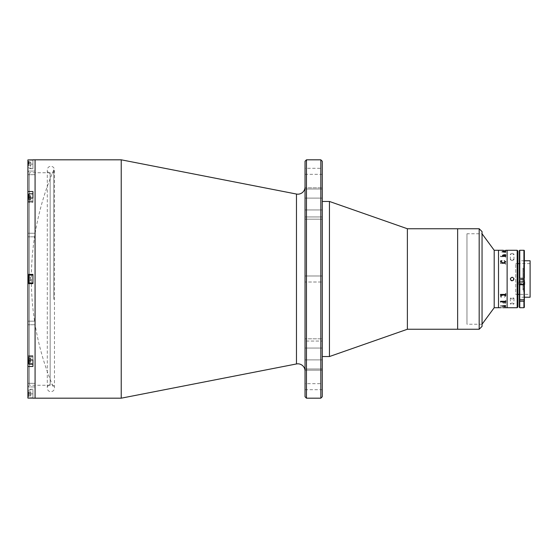 <?xml version="1.0" encoding="UTF-8"?>
<svg xmlns="http://www.w3.org/2000/svg" width="558" height="558" viewBox="0 0 558 558"><rect width="100%" height="100%" fill="white"/><g stroke="black" fill="none" stroke-linecap="round" stroke-linejoin="round"><path stroke-width="0.42" stroke-dasharray="2.79 2.09" d="M53.763 299.367L53.763 169.869L53.763 299.367M305.031 187L305.031 371L305.031 187M322.266 338.818L322.266 370.184L322.266 338.818L305.031 338.818L322.266 338.818M305.031 341.064L305.031 370.184L305.031 338.818L305.031 370.184L305.031 341.064L322.266 341.064L305.031 341.064M322.266 187.816L322.266 219.182L322.266 187.816L305.031 187.816L322.266 187.816M305.031 198.118L305.031 219.182L305.031 187.816L305.031 219.182L305.031 198.118L322.266 198.118L305.031 198.118M305.031 275.987L322.266 275.987L322.266 282.013L322.266 275.987L322.266 282.013L322.266 275.987L305.031 275.987L305.031 282.013L322.266 282.013L305.031 282.013L305.031 275.987M305.031 168.293L305.031 174.319L305.031 168.293L322.266 168.293L322.266 174.319L322.266 168.293M305.031 174.319L322.266 174.319M305.031 383.681L305.031 389.707L305.031 383.681L322.266 383.681L322.266 389.707L322.266 383.681M305.031 389.707L322.266 389.707M35.077 362.023L35.077 358.431L35.077 362.023M35.077 395.671L35.077 392.079L35.077 395.671M35.077 280.793L35.077 277.207L35.077 280.793M35.077 199.569L35.077 195.977L35.077 199.569M35.077 165.921L35.077 162.329L35.077 165.921M35.077 389.568L35.077 168.432L35.077 389.568M35.077 159.818L35.077 398.182L35.077 159.818M121.232 159.818L121.232 398.182M305.031 161.255L305.031 396.745M306.468 398.182L306.468 159.818M320.829 159.818L320.829 398.182M322.266 396.745L322.266 161.255M322.266 352.949L322.266 205.051L322.266 352.949M35.077 236.836L27.9 236.836L27.9 233.244L27.9 236.836L27.9 233.244L27.9 236.836L35.077 236.836L35.077 233.244L27.9 233.244L35.077 233.244L35.077 236.836M35.077 174.668L27.9 174.668L27.9 171.076L27.9 174.668L27.9 171.076L27.9 174.668L35.077 174.668L35.077 171.076L27.9 171.076L35.077 171.076L35.077 174.668M35.077 324.756L27.9 324.756L27.9 321.164L27.9 324.756L27.9 321.164L27.9 324.756L35.077 324.756L35.077 321.164L27.9 321.164L35.077 321.164L35.077 324.756M35.077 386.924L27.9 386.924L27.9 383.332L27.9 386.924L27.9 383.332L27.9 386.924L35.077 386.924L35.077 383.332L27.9 383.332L35.077 383.332L35.077 386.924M27.9 202.366L27.9 191.54L32.929 191.54L32.929 202.366L27.9 202.366L27.9 198.041L27.9 202.366L32.929 202.366L32.929 191.54L32.929 201.019L32.929 198.041L27.9 198.041L27.9 202.366M27.9 168.718L27.9 159.909L27.9 168.718L32.929 168.718L32.929 164.129L32.929 168.718M32.929 202.366L32.929 201.019L32.929 202.366M50.157 172.743L50.157 385.257L50.157 172.743L29.337 172.743L29.337 385.257L27.9 386.694L27.9 171.306L27.9 386.694M50.157 385.257L29.337 385.257L29.337 172.743L27.9 171.306M32.929 281.511L32.929 276.489L32.929 281.511M32.929 274.403L32.929 283.597L27.9 283.597L27.9 274.403L32.929 274.403L32.929 283.597L32.929 274.403L27.9 274.403L32.929 274.403M32.929 200.287L32.929 195.258L32.929 200.287M32.929 166.64L32.929 161.611L32.929 166.64M32.929 159.909L32.929 164.129L32.929 159.909L27.9 159.909L27.9 191.54M32.929 283.597L27.9 283.597L32.929 283.597M32.929 362.742L32.929 357.713L32.929 362.742M28.618 363.474L32.929 363.474L32.929 355.634L32.929 366.46L32.929 355.634L32.929 359.959L27.9 359.959L27.9 366.46L32.929 366.46L32.929 363.474L27.9 363.474M32.929 396.389L32.929 391.36L32.929 396.389M32.929 398.091L32.929 389.282L32.929 398.091L27.9 398.091L27.9 366.46M27.9 393.871L27.9 389.282L27.9 393.871L32.929 393.871L32.929 397.819L32.929 389.923L32.929 393.871L27.9 393.871M27.9 283.597L27.9 359.959M27.9 198.041L27.9 274.403M35.077 362.742L35.077 357.713L35.077 362.742M35.077 396.389L35.077 391.36L35.077 396.389M35.077 281.511L35.077 276.489L35.077 281.511M35.077 200.287L35.077 195.258L35.077 200.287M35.077 166.64L35.077 161.611L35.077 166.64M329.443 201.459L329.443 356.541M322.266 327.86L322.266 201.459L322.266 327.86M407.382 228.745L407.382 329.255M457.637 228.745L457.637 329.255L457.637 228.745M466.969 233.767L466.969 324.233L466.969 233.767L482.049 233.767L482.049 324.233L482.049 233.767M457.637 325.67L457.637 232.33L457.637 325.67M479.176 228.745L479.176 329.255M482.049 326.388L482.049 231.612M32.929 282.948L32.929 275.052L32.929 282.948L29.051 282.948L29.051 275.052L29.051 282.948L29.051 275.052L32.929 275.052L32.929 282.948L32.929 275.052M30.774 280.793L28.618 280.793L28.618 277.207L28.618 280.793L30.774 280.793L30.774 279L30.774 280.793L30.774 279L28.618 279L30.774 279L30.774 277.207L30.774 279L30.774 277.207L28.618 277.207L30.774 277.207L28.618 277.207L30.774 277.207L30.774 279L28.618 279L30.774 279L30.774 280.793L28.618 280.793L30.774 280.793M29.051 275.052L28.618 275.485L28.618 282.515L28.618 275.485L28.618 282.515L29.051 282.948M28.618 198.041L28.618 194.254L28.618 195.286L29.051 193.821L29.051 194.979L29.051 193.821L32.929 193.821L32.929 198.041M29.051 193.821L29.051 198.041M30.774 198.306L30.774 199.771L28.618 199.771L28.618 195.767L28.618 199.771L28.618 195.767L28.618 199.771L30.774 199.771L30.774 198.306L28.618 198.306L30.774 198.306L30.774 196.304L30.774 198.306M30.774 196.304L28.618 196.304L30.774 196.304L30.774 195.767L30.774 196.304M30.774 195.767L28.618 195.767L30.774 195.767L30.774 197.239L30.774 195.767M30.774 197.239L28.618 197.239L30.774 197.239L30.774 199.241L30.774 197.239M30.774 199.241L28.618 199.241L30.774 199.241M32.929 164.129L32.929 160.181L32.929 168.077L32.929 164.129L27.9 164.129L32.929 164.129M29.051 164.129L29.051 160.181L29.051 164.129M28.618 164.129L28.618 160.606L28.618 164.129M30.774 163.089L30.774 165.161L28.618 165.161L28.618 163.089L28.618 166.2L28.618 165.161L30.774 165.161L30.774 163.089L28.618 163.089L28.618 162.057L28.618 163.089L30.774 163.089L30.774 162.057L30.774 163.089M30.774 162.057L28.618 162.057M30.774 166.2L30.774 165.161L30.774 166.2L28.618 166.2M32.929 359.959L32.929 364.179L32.929 356.276L32.929 364.179L29.051 364.179L29.051 359.959M28.618 359.959L28.618 363.746L28.618 356.708L28.618 363.746L29.051 364.179M30.774 359.694L30.774 358.229L28.618 358.229L28.618 362.233L28.618 358.229L28.618 362.233L28.618 358.229L30.774 358.229L30.774 359.694L28.618 359.694L30.774 359.694L30.774 361.696L30.774 359.694M30.774 361.696L28.618 361.696L30.774 361.696L30.774 362.233L30.774 361.696M30.774 362.233L28.618 362.233L30.774 362.233L30.774 360.761L30.774 362.233M30.774 360.761L28.618 360.761L30.774 360.761L30.774 358.759L30.774 360.761M30.774 358.759L28.618 358.759L30.774 358.759M29.051 393.871L29.051 389.923L29.051 393.871M28.618 393.871L28.618 397.394L28.618 393.871M30.774 394.911L30.774 392.839L28.618 392.839L28.618 394.911L28.618 391.8L28.618 392.839L30.774 392.839L30.774 394.911L28.618 394.911L28.618 395.943L28.618 394.911L30.774 394.911L30.774 395.943L30.774 394.911M30.774 395.943L28.618 395.943M30.774 391.8L30.774 392.839L30.774 391.8L28.618 391.8M522.958 290.055L522.958 267.945L522.958 290.055M524.394 291.925L524.394 266.075L524.394 291.925L523.676 292.643L523.676 265.357L523.676 292.643M524.394 266.075L523.676 265.357M524.394 289.051L524.394 268.949L524.394 289.051L522.958 289.051L522.958 268.949L522.958 289.051M524.394 268.949L522.958 268.949M498.51 250.284L498.51 307.716L498.51 250.284M494.2 250.284L494.2 307.716M501 251.937L501.398 252.07L501 251.923M505.283 251.986L502.444 251.693L502.235 252.111L505.722 252.46L505.722 251.693L502.444 251.679L502.235 252.118L505.722 252.446L505.722 251.679L505.283 251.972M500.91 302.143L500.91 301.739M505.513 302.143L505.513 301.732M505.722 302.143L505.722 300.664L505.283 301.292L500.491 301.327M500.7 255.857L500.491 256.708L505.283 256.708L505.722 257.336L505.722 255.857L505.283 256.45L501.14 256.45L500.7 255.857L500.491 256.659L505.283 256.701L505.722 257.329L505.722 255.85L505.283 256.436L501.14 256.436L500.7 255.85M503.546 307.702L505.722 307.646M505.283 306.244L502.305 306.23L505.513 306.921L502.584 306.558L505.722 306.363L505.722 305.958L502.444 305.958L502.96 306.23L502.374 306.551L505.722 306.907L502.584 306.544L505.283 306.23M505.792 302.213L504.948 301.543L503.56 302.861L502.584 302.457L503.121 301.676L502.374 302.443L503.232 303.092L505.513 303.203L504.955 303.426L505.722 303.14L505.381 302.861L505.792 302.213M502.054 294.777L500.812 295.573L500.631 297.079L501.9 297.268L500.84 296.152L503.225 295.091L505.583 296.131L504.348 297.268L505.792 296.11L503.225 294.638L500.631 296.221L500.631 297.093L501.9 297.281L500.84 296.165L503.225 295.098L505.583 296.138L504.348 297.281L505.792 296.117L504.565 294.777M507.124 279L507.124 307.716L507.124 279M504.537 294.764L502.081 294.764M501.879 250.375L505.722 250.34L501.879 250.375M500.7 262.699L500.491 263.578L505.283 263.578L505.722 264.408L505.722 262.42L505.283 263.223L501.14 263.223L500.7 262.42L500.491 263.529L505.283 263.585L505.722 264.415L505.722 262.427L505.283 263.236L501.14 263.236L500.7 262.706M505.583 261.869L504.348 260.732M505.792 261.89L503.225 263.369L500.631 261.786L500.645 260.914M501.9 260.732L500.84 261.848M500.91 295.573L500.91 295.008M505.513 295.573L505.513 295.001M505.722 295.573L505.722 293.585L505.283 294.415L500.491 294.471M505.583 302.241L505.171 302.861L503.769 302.861L504.871 301.843L505.583 302.241L505.171 302.848L503.769 302.848L504.871 301.836L505.583 302.234M503.002 250.298L500.91 250.305M505.792 302.199L504.948 301.536L503.225 302.848L502.584 302.443L503.121 301.662L502.374 302.436L503.232 303.078L505.722 303.127L505.381 302.848L505.792 302.199L504.697 301.55M505.583 255.766L505.171 255.152L503.769 255.152M505.792 255.794L504.948 256.464L503.56 255.152L502.584 255.557M505.513 254.804L504.955 254.588M502.374 255.564L503.072 256.038M500.91 307.695L502.995 307.702M505.722 250.298L503.211 250.305M502.305 251.77L505.722 252.042L505.722 251.637M505.722 251.093L502.584 251.456M502.374 251.449L502.96 251.77M501 306.063L501.398 305.93L501 306.063M505.722 306.307L505.722 305.54L502.235 305.882M512.153 302.924L510.354 303.873L512.153 304.717L513.946 303.873L512.153 302.924M512.153 299.109L510.354 298.272L512.153 297.316L513.946 298.272L512.153 299.109M512.153 253.283L510.354 254.127L512.153 255.076L513.946 254.127L512.153 253.283M512.153 260.684L510.354 259.728L512.153 258.891L513.946 259.728L512.153 260.684M510.493 278.309L510.884 280.269M512.153 280.793L513.423 280.262M513.813 278.323L512.153 277.207M517.175 250.284L517.175 307.716M517.894 306.998L517.894 251.002M517.894 296.228L517.894 261.772L517.894 296.228M530.1 294.366L530.1 263.634L530.1 294.366L519.331 294.366M517.894 294.366L515.738 294.366L515.738 263.634L515.738 294.366M530.1 263.634L519.331 263.634M517.894 263.634L515.738 263.634M524.36 260.767L519.331 260.767L519.331 297.233L524.36 297.233L524.36 250.709M519.331 282.948L519.331 284.713L519.331 281.874L519.763 284.74M519.331 278.282L519.331 279.718L524.36 279.718L524.36 278.282L519.331 278.282L519.331 260.767M530.1 260.767L530.1 297.233M519.331 250.709L519.331 297.233M524.36 307.284L524.36 301.208M524.36 281.874L524.36 284.713M524.36 281.441A0.432 0.432 0 0 1 524.115 281.825M522.992 278.282L520.698 278.282L522.992 278.282M519.763 281.874L519.763 283.032L523.927 283.032L523.927 281.874L519.763 281.874L523.927 281.874M523.641 281.874L520.049 281.874L523.641 281.874M523.641 279.718L520.049 279.718L523.641 279.718M523.09 284.74L522.462 284.74L523.09 284.74L523.09 283.311L522.462 283.311L522.462 284.74L521.221 284.74L522.462 284.74L522.462 283.311L521.221 283.311L521.221 284.74L520.6 284.74L521.221 284.74L521.221 283.311L520.6 283.311L520.6 284.74M519.477 284.74L524.213 284.74M524.569 281.874L519.114 281.874M305.031 189.002L322.266 189.002L305.031 189.002M305.031 348.059L322.266 348.059L305.031 348.059M296.472 194.044L296.472 363.955M305.031 359.882L322.266 359.882L305.031 359.882M305.031 368.998L322.266 368.998L305.031 368.998M305.031 216.936L322.266 216.936L305.031 216.936M305.031 209.941L322.266 209.941L305.031 209.941M28.618 194.526L27.9 194.526M32.929 201.019L27.9 201.019L32.929 201.019M32.929 356.981L27.9 356.981L32.929 356.981M519.763 307.716L519.763 250.284M523.927 250.284L523.927 307.716M524.36 282.948L523.927 283.032L523.927 284.74M524.569 284.385L519.114 284.385M53.763 169.869A276.845 276.845 0 0 0 53.763 388.131M305.031 370.184L322.266 370.184L305.031 370.184M305.031 219.182L322.266 219.182L305.031 219.182M32.929 355.634L27.9 355.634L32.929 355.634M32.929 389.282L27.9 389.282M482.049 324.233L466.969 324.233M28.618 201.292L29.051 201.724L32.929 201.724L29.051 201.724L28.618 201.292M32.929 160.181L29.051 160.181L28.618 160.606M28.618 167.644L29.051 168.077L32.929 168.077M28.618 356.708L29.051 356.276L32.929 356.276L29.051 356.276L28.618 356.708M32.929 397.819L29.051 397.819L28.618 397.394M28.618 390.356L29.051 389.923L32.929 389.923M47.284 207.081L47.284 169.869C47.535 167.651 48.734 166.451 50.876 166.284C53.052 166.493 54.252 167.693 54.468 169.869L54.468 388.131C54.252 390.307 53.052 391.507 50.876 391.716C48.734 391.549 47.535 390.349 47.284 388.131L47.284 169.869C47.5 172.052 48.692 173.245 50.876 173.461C53.052 173.245 54.252 172.052 54.468 169.869L54.468 388.131C54.252 385.948 53.052 384.755 50.876 384.539C48.692 384.755 47.5 385.948 47.284 388.131L47.284 207.081M510.354 298.272L510.354 303.873M510.354 259.728L510.354 254.127M513.946 259.728L513.946 254.127M513.946 298.272L513.946 303.873"/><path stroke-width="0.84" d="M305.031 371A7.177 7.177 0 0 0 296.472 363.955L121.232 398.182L121.232 159.818L32.929 159.818M305.031 187A7.177 7.177 0 0 1 296.472 194.044L121.232 159.818M320.829 159.818L322.266 161.255L322.266 396.745L320.829 398.182L320.829 159.818L306.468 159.818L306.468 398.182L320.829 398.182M306.468 398.182L305.031 396.745L305.031 161.255L306.468 159.818M121.232 398.182L35.077 398.182L35.077 159.818L35.077 398.182L32.929 398.182M32.929 159.909L27.9 159.909L27.9 191.54L32.929 191.54L32.929 198.041L27.9 198.041L27.9 274.403L32.929 274.403L32.929 283.597L27.9 283.597L27.9 359.959L32.929 359.959L32.929 366.46L27.9 366.46L27.9 398.091L32.929 398.091M27.9 274.403L27.9 283.597M27.9 191.54L27.9 198.041M27.9 359.959L27.9 366.46M479.176 329.255L479.176 228.745L482.049 231.612L482.049 326.388L479.176 329.255L407.382 329.255L329.443 356.541L329.443 201.459L322.266 201.459M407.382 329.255L407.382 228.745L329.443 201.459M479.176 228.745L457.637 228.745L457.637 329.255L457.637 228.745L407.382 228.745M32.929 275.052L29.051 275.052L29.051 282.948L32.929 282.948M29.051 282.948L28.618 282.515L28.618 275.485L29.051 275.052M32.929 198.041L32.929 193.821L29.051 193.821L29.051 198.041M28.618 198.041L28.618 194.254L29.051 193.821M28.618 359.959L28.618 363.746L29.051 364.179L32.929 364.179L32.929 359.959M29.051 364.179L29.051 359.959M500.91 307.702L494.2 307.716L494.2 250.284L482.049 233.767M494.2 307.716L482.049 324.233M503.211 250.284L498.51 250.284L498.51 307.716L498.51 250.284L494.2 250.284M500.7 301.948L500.491 301.299L505.283 301.299L505.722 300.671L505.722 302.15L505.283 301.55L501.14 301.55L500.7 302.143L500.491 301.327M500.7 295.301L500.491 294.422L505.283 294.422L505.722 293.592L505.722 295.58L505.283 294.777L501.14 294.777L500.7 295.58L500.491 294.471M505.513 301.732L500.91 301.739M502.911 306.028L505.283 306.028L502.911 306.014M502.444 306.321L502.235 305.882L505.513 305.554L505.513 306.119M500.631 305.944L501.398 305.944L500.631 305.944M503.686 307.702L507.124 307.716L507.124 250.284L505.722 250.291M505.792 261.883L503.225 263.362L500.631 261.779L500.631 260.907L501.9 260.719L500.84 261.835L503.225 262.902L505.583 261.862L504.348 260.719L505.792 261.883L504.258 260.865M505.792 255.787L504.948 256.457L503.56 255.139L502.584 255.543L503.121 256.324L502.374 255.557L503.232 254.908L505.513 254.797L504.955 254.574L505.722 254.86L505.381 255.139L505.792 255.787M502.584 251.449L505.722 251.623L505.722 252.028L502.305 251.77L503.421 251.184L505.722 251.079L502.584 251.442L505.513 251.672M500.91 250.291L503.002 250.284M505.583 261.862L503.225 262.909L500.84 261.848M500.631 261.786L500.631 260.921L501.956 260.865M505.513 295.001L500.91 295.001M503.002 307.716L503.546 307.702M505.583 255.759L505.171 255.139L503.769 255.139L504.871 256.157L505.583 255.759L504.871 256.164L503.769 255.152M505.792 302.199L504.948 301.536M504.955 254.588L505.722 254.873L505.381 255.152L505.792 255.801M502.374 255.564L504.955 254.657M502.584 255.55L503.421 256.178M505.722 307.646L503.581 307.702M502.305 251.77L505.722 251.093M501.398 305.93L500.631 305.93M517.175 250.284L517.894 251.002L517.894 306.998L517.175 307.716L517.175 250.284L507.124 250.284L507.124 307.716L517.175 307.716M512.153 280.793C509.838 279.6 509.838 278.4 512.153 277.207C514.469 278.4 514.469 279.6 512.153 280.793L511.463 280.66M512.153 277.207L510.493 278.309M510.884 280.269L511.456 280.653M513.423 280.262L513.813 278.323M519.331 294.366L517.894 294.366M519.331 263.634L517.894 263.634M524.36 284.713L524.36 301.208L524.36 297.233L530.1 297.233L530.1 260.767L524.36 260.767M519.763 307.716L519.331 307.284L519.331 284.713L519.331 299.346A0.432 0.432 -0 0 0 519.763 299.779L519.763 307.716L523.927 307.716L524.36 307.284L523.927 284.74M524.115 281.825A0.432 0.432 0 0 1 523.927 281.874L524.569 281.874L524.569 284.385A0.356 0.356 0 0 1 524.213 284.74L519.477 284.74A0.356 0.356 0 0 1 519.114 284.385L519.114 281.874L519.763 281.874L519.331 281.441L519.331 281.874L519.331 250.709A0.432 0.432 0 0 1 519.763 250.284L519.763 278.282L523.927 278.282L523.927 250.284L519.763 250.284M523.927 250.284A0.432 0.432 0 0 1 524.36 250.709L524.36 278.282L523.927 278.282M524.36 281.441L523.927 281.874L523.927 279.718L524.36 279.718L524.36 281.874M519.763 278.282L519.331 278.282M523.927 279.718L519.763 279.718L519.763 281.874L523.927 281.874M519.331 281.441L519.331 279.718L519.763 279.718M519.331 307.284L519.331 299.346M296.472 363.955L296.472 194.044M28.618 194.526L27.9 194.526M28.618 363.474L27.9 363.474M523.927 307.716L523.927 301.208L519.763 301.208M524.36 299.346A0.432 0.432 180 0 1 523.927 299.779L519.763 299.779L519.763 284.74M519.114 284.385L524.569 284.385M329.443 356.541L322.266 356.541"/></g></svg>

